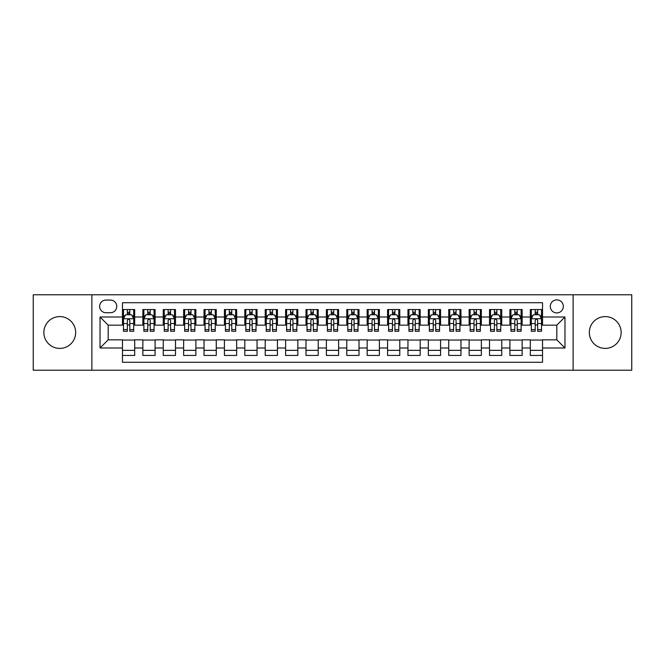 <?xml version="1.0" encoding="UTF-8"?>
<svg xmlns="http://www.w3.org/2000/svg" width="665" height="665" viewBox="0 0 665 665"><rect width="100%" height="100%" fill="white"/><g stroke="black" fill="none" stroke-linecap="round" stroke-linejoin="round"><path stroke-width="1" d="M605.241 316.598A15.902 15.902 0 0 0 589.331 332.5A15.902 15.902 0 0 0 605.241 348.402A15.902 15.902 0 0 0 621.143 332.5A15.902 15.902 0 0 0 605.241 316.598M59.759 316.598A15.902 15.902 0 0 0 43.857 332.5A15.902 15.902 0 0 0 59.759 348.402A15.902 15.902 0 0 0 75.669 332.5A15.902 15.902 0 0 0 59.759 316.598M556.813 299.873A6.525 6.525 0 0 0 550.288 306.399A6.525 6.525 0 0 0 556.813 312.924A6.525 6.525 0 0 0 563.338 306.399A6.525 6.525 0 0 0 556.813 299.873M573.122 370.222L631.75 370.222L631.75 294.778L573.122 294.778L573.122 370.222L91.878 370.222L91.878 294.778L33.25 294.778L33.25 370.222L91.878 370.222M542.532 309.558L530.304 309.558L530.304 317.006L522.141 317.006L522.141 325.16L530.304 325.16L530.304 317.006M522.141 317.006L522.141 309.558L509.905 309.558L509.905 317.006L501.751 317.006L501.751 325.16L509.905 325.16L509.905 317.006M501.751 317.006L501.751 309.558L489.515 309.558L489.515 317.006L481.36 317.006L481.36 325.16L489.515 325.16L489.515 317.006M481.36 317.006L481.36 309.558L469.124 309.558L469.124 317.006L460.97 317.006L460.97 325.16L469.124 325.16L469.124 317.006M460.97 317.006L460.97 309.558L448.734 309.558L448.734 317.006L440.579 317.006L440.579 325.16L448.734 325.16L448.734 317.006M440.579 317.006L440.579 309.558L428.343 309.558L428.343 317.006L420.189 317.006L420.189 325.16L428.343 325.16L428.343 317.006M420.189 317.006L420.189 309.558L407.953 309.558L407.953 317.006L399.79 317.006L399.79 325.16L407.953 325.16L407.953 317.006M399.79 317.006L399.79 309.558L387.562 309.558L387.562 317.006L379.399 317.006L379.399 325.16L387.562 325.16L387.562 317.006M379.399 317.006L379.399 309.558L367.163 309.558L367.163 317.006L359.009 317.006L359.009 325.16L367.163 325.16L367.163 317.006M359.009 317.006L359.009 309.558L346.773 309.558L346.773 317.006L338.618 317.006L338.618 325.16L346.773 325.16L346.773 317.006M338.618 317.006L338.618 309.558L326.382 309.558L326.382 317.006L318.227 317.006L318.227 325.16L326.382 325.16L326.382 317.006M318.227 317.006L318.227 309.558L305.991 309.558L305.991 317.006L297.837 317.006L297.837 325.16L305.991 325.16L305.991 317.006M297.837 317.006L297.837 309.558L285.601 309.558L285.601 317.006L277.438 317.006L277.438 325.16L285.601 325.16L285.601 317.006M277.438 317.006L277.438 309.558L265.21 309.558L265.21 317.006L257.047 317.006L257.047 325.16L265.21 325.16L265.21 317.006M257.047 317.006L257.047 309.558L244.811 309.558L244.811 317.006L236.657 317.006L236.657 325.16L244.811 325.16L244.811 317.006M236.657 317.006L236.657 309.558L224.421 309.558L224.421 317.006L216.266 317.006L216.266 325.16L224.421 325.16L224.421 317.006M216.266 317.006L216.266 309.558L204.03 309.558L204.03 317.006L195.876 317.006L195.876 325.16L204.03 325.16L204.03 317.006M195.876 317.006L195.876 309.558L183.64 309.558L183.64 317.006L175.485 317.006L175.485 325.16L183.64 325.16L183.64 317.006M175.485 317.006L175.485 309.558L163.249 309.558L163.249 317.006L155.095 317.006L155.095 325.16L163.249 325.16L163.249 317.006M155.095 317.006L155.095 309.558L142.859 309.558L142.859 325.16L134.696 325.16L134.696 309.558L122.468 309.558M122.468 355.443L134.696 355.443L134.696 339.84L142.859 339.84L142.859 355.443L155.095 355.443L155.095 339.84L163.249 339.84L163.249 347.995L155.095 347.995M163.249 347.995L163.249 355.443L175.485 355.443L175.485 339.84L183.64 339.84L183.64 347.995L175.485 347.995M183.64 347.995L183.64 355.443L195.876 355.443L195.876 339.84L204.03 339.84L204.03 347.995L195.876 347.995M204.03 347.995L204.03 355.443L216.266 355.443L216.266 339.84L224.421 339.84L224.421 347.995L216.266 347.995M224.421 347.995L224.421 355.443L236.657 355.443L236.657 339.84L244.811 339.84L244.811 347.995L236.657 347.995M244.811 347.995L244.811 355.443L257.047 355.443L257.047 339.84L265.21 339.84L265.21 347.995L257.047 347.995M265.21 347.995L265.21 355.443L277.438 355.443L277.438 339.84L285.601 339.84L285.601 347.995L277.438 347.995M285.601 347.995L285.601 355.443L297.837 355.443L297.837 339.84L305.991 339.84L305.991 347.995L297.837 347.995M305.991 347.995L305.991 355.443L318.227 355.443L318.227 339.84L326.382 339.84L326.382 347.995L318.227 347.995M326.382 347.995L326.382 355.443L338.618 355.443L338.618 339.84L346.773 339.84L346.773 347.995L338.618 347.995M346.773 347.995L346.773 355.443L359.009 355.443L359.009 339.84L367.163 339.84L367.163 347.995L359.009 347.995M367.163 347.995L367.163 355.443L379.399 355.443L379.399 339.84L387.562 339.84L387.562 347.995L379.399 347.995M387.562 347.995L387.562 355.443L399.79 355.443L399.79 339.84L407.953 339.84L407.953 347.995L399.79 347.995M407.953 347.995L407.953 355.443L420.189 355.443L420.189 339.84L428.343 339.84L428.343 347.995L420.189 347.995M428.343 347.995L428.343 355.443L440.579 355.443L440.579 339.84L448.734 339.84L448.734 347.995L440.579 347.995M448.734 347.995L448.734 355.443L460.97 355.443L460.97 339.84L469.124 339.84L469.124 347.995L460.97 347.995M469.124 347.995L469.124 355.443L481.36 355.443L481.36 339.84L489.515 339.84L489.515 347.995L481.36 347.995M489.515 347.995L489.515 355.443L501.751 355.443L501.751 339.84L509.905 339.84L509.905 347.995L501.751 347.995M509.905 347.995L509.905 355.443L522.141 355.443L522.141 339.84L530.304 339.84L530.304 347.995L522.141 347.995M105.943 312.716L110.432 312.716A6.317 6.317 0 0 0 116.757 306.399A6.317 6.317 0 0 0 110.432 300.073L105.943 300.073A6.317 6.317 0 0 0 99.625 306.399A6.317 6.317 0 0 0 105.943 312.716M573.122 294.778L91.878 294.778M542.532 317.006L542.532 302.725L122.468 302.725L122.468 325.16L108.187 325.16L108.187 339.84L122.468 339.84L122.468 362.275L542.532 362.275L542.532 339.84L556.813 339.84L556.813 325.16L542.532 325.16L542.532 317.006L564.967 317.006L564.967 347.995L542.532 347.995M122.468 347.995L100.033 347.995L100.033 317.006L122.468 317.006M530.304 347.995L530.304 355.443L542.532 355.443M122.468 314.653L123.482 314.653M127.356 314.653L129.808 314.653M133.682 314.653L134.696 314.653M122.468 324.952L123.482 324.952M127.356 324.952L129.808 324.952M133.682 324.952L134.696 324.952M122.468 340.048L134.696 340.048M122.468 350.347L134.696 350.347M142.859 324.952L143.873 324.952M147.746 324.952L150.199 324.952M154.072 324.952L155.095 324.952M142.859 314.653L143.873 314.653M147.746 314.653L150.199 314.653M154.072 314.653L155.095 314.653M142.859 340.048L155.095 340.048M142.859 350.347L155.095 350.347M163.249 340.048L175.485 340.048M163.249 350.347L175.485 350.347M163.249 314.653L164.263 314.653M168.145 314.653L170.589 314.653M174.463 314.653L175.485 314.653M163.249 324.952L164.263 324.952M168.145 324.952L170.589 324.952M174.463 324.952L175.485 324.952M183.64 340.048L195.876 340.048M183.64 350.347L195.876 350.347M183.64 314.653L184.662 314.653M188.536 314.653L190.98 314.653M194.853 314.653L195.876 314.653M183.64 324.952L184.662 324.952M188.536 324.952L190.98 324.952M194.853 324.952L195.876 324.952M204.03 340.048L216.266 340.048M204.03 350.347L216.266 350.347M204.03 314.653L205.053 314.653M208.926 314.653L211.37 314.653M215.244 314.653L216.266 314.653M204.03 324.952L205.053 324.952M208.926 324.952L211.37 324.952M215.244 324.952L216.266 324.952M224.421 340.048L236.657 340.048M224.421 350.347L236.657 350.347M224.421 314.653L225.443 314.653M229.317 314.653L231.761 314.653M235.643 314.653L236.657 314.653M224.421 324.952L225.443 324.952M229.317 324.952L231.761 324.952M235.643 324.952L236.657 324.952M244.811 340.048L257.047 340.048M244.811 350.347L257.047 350.347M244.811 314.653L245.834 314.653M249.707 314.653L252.16 314.653M256.033 314.653L257.047 314.653M244.811 324.952L245.834 324.952M249.707 324.952L252.16 324.952M256.033 324.952L257.047 324.952M265.21 340.048L277.438 340.048M265.21 350.347L277.438 350.347M265.21 314.653L266.224 314.653M270.098 314.653L272.55 314.653M276.424 314.653L277.438 314.653M265.21 324.952L266.224 324.952M270.098 324.952L272.55 324.952M276.424 324.952L277.438 324.952M285.601 340.048L297.837 340.048M285.601 350.347L297.837 350.347M285.601 314.653L286.615 314.653M290.497 314.653L292.941 314.653M296.814 314.653L297.837 314.653M285.601 324.952L286.615 324.952M290.497 324.952L292.941 324.952M296.814 324.952L297.837 324.952M305.991 340.048L318.227 340.048M305.991 350.347L318.227 350.347M305.991 314.653L307.014 314.653M310.887 314.653L313.331 314.653M317.205 314.653L318.227 314.653M305.991 324.952L307.014 324.952M310.887 324.952L313.331 324.952M317.205 324.952L318.227 324.952M326.382 340.048L338.618 340.048M326.382 350.347L338.618 350.347M326.382 314.653L327.404 314.653M331.278 314.653L333.722 314.653M337.596 314.653L338.618 314.653M326.382 324.952L327.404 324.952M331.278 324.952L333.722 324.952M337.596 324.952L338.618 324.952M346.773 340.048L359.009 340.048M346.773 350.347L359.009 350.347M346.773 314.653L347.795 314.653M351.669 314.653L354.113 314.653M357.986 314.653L359.009 314.653M346.773 324.952L347.795 324.952M351.669 324.952L354.113 324.952M357.986 324.952L359.009 324.952M367.163 340.048L379.399 340.048M367.163 350.347L379.399 350.347M367.163 314.653L368.186 314.653M372.059 314.653L374.503 314.653M378.385 314.653L379.399 314.653M367.163 324.952L368.186 324.952M372.059 324.952L374.503 324.952M378.385 324.952L379.399 324.952M387.562 340.048L399.79 340.048M387.562 350.347L399.79 350.347M387.562 314.653L388.576 314.653M392.45 314.653L394.902 314.653M398.776 314.653L399.79 314.653M387.562 324.952L388.576 324.952M392.45 324.952L394.902 324.952M398.776 324.952L399.79 324.952M407.953 340.048L420.189 340.048M407.953 350.347L420.189 350.347M407.953 314.653L408.967 314.653M412.84 314.653L415.293 314.653M419.166 314.653L420.189 314.653M407.953 324.952L408.967 324.952M412.84 324.952L415.293 324.952M419.166 324.952L420.189 324.952M428.343 340.048L440.579 340.048M428.343 350.347L440.579 350.347M428.343 314.653L429.357 314.653M433.239 314.653L435.683 314.653M439.557 314.653L440.579 314.653M428.343 324.952L429.357 324.952M433.239 324.952L435.683 324.952M439.557 324.952L440.579 324.952M448.734 340.048L460.97 340.048M448.734 350.347L460.97 350.347M448.734 314.653L449.756 314.653M453.63 314.653L456.074 314.653M459.947 314.653L460.97 314.653M448.734 324.952L449.756 324.952M453.63 324.952L456.074 324.952M459.947 324.952L460.97 324.952M469.124 340.048L481.36 340.048M469.124 350.347L481.36 350.347M469.124 314.653L470.147 314.653M474.02 314.653L476.464 314.653M480.338 314.653L481.36 314.653M469.124 324.952L470.147 324.952M474.02 324.952L476.464 324.952M480.338 324.952L481.36 324.952M489.515 340.048L501.751 340.048M489.515 350.347L501.751 350.347M489.515 314.653L490.537 314.653M494.411 314.653L496.855 314.653M500.737 314.653L501.751 314.653M489.515 324.952L490.537 324.952M494.411 324.952L496.855 324.952M500.737 324.952L501.751 324.952M509.905 340.048L522.141 340.048M509.905 350.347L522.141 350.347M509.905 314.653L510.928 314.653M514.801 314.653L517.254 314.653M521.127 314.653L522.141 314.653M509.905 324.952L510.928 324.952M514.801 324.952L517.254 324.952M521.127 324.952L522.141 324.952M530.304 340.048L542.532 340.048M530.304 350.347L542.532 350.347M530.304 314.653L531.318 314.653M535.192 314.653L537.644 314.653M541.518 314.653L542.532 314.653M530.304 324.952L531.318 324.952M535.192 324.952L537.644 324.952M541.518 324.952L542.532 324.952M108.187 325.16L100.033 317.006M108.187 339.84L100.033 347.995M564.967 317.006L556.813 325.16M564.967 347.995L556.813 339.84M129.808 312.209L127.356 312.209M133.682 329.616L129.808 329.616L129.808 331.278L133.682 331.278L133.682 318.834L131.637 314.761L125.527 314.761L123.482 318.834L123.482 331.278L127.356 331.278L127.356 329.616L123.482 329.616M123.482 318.834L123.482 309.558M133.682 318.834L133.682 309.558M127.356 314.761L127.356 309.558M129.808 309.558L129.808 314.761M129.808 329.616L129.808 320.364C128.993 318.793 128.179 318.793 127.356 320.364L127.356 329.616M150.199 312.209L147.746 312.209M154.072 329.616L150.199 329.616L150.199 331.278L154.072 331.278L154.072 318.834L152.036 314.761L145.918 314.761L143.873 318.834L143.873 331.278L147.746 331.278L147.746 329.616L143.873 329.616M143.873 318.834L143.873 309.558M154.072 318.834L154.072 309.558M147.746 314.761L147.746 309.558M150.199 309.558L150.199 314.761M150.199 329.616L150.199 320.364C149.384 318.793 148.569 318.793 147.746 320.364L147.746 329.616M170.589 312.209L168.145 312.209M174.463 329.616L170.589 329.616L170.589 331.278L174.463 331.278L174.463 318.834L172.426 314.761L166.308 314.761L164.263 318.834L164.263 331.278L168.145 331.278L168.145 329.616L164.263 329.616M164.263 318.834L164.263 309.558M174.463 318.834L174.463 309.558M168.145 314.761L168.145 309.558M170.589 309.558L170.589 314.761M170.589 329.616L170.589 320.364C169.775 318.793 168.96 318.793 168.145 320.364L168.145 329.616M190.98 312.209L188.536 312.209M194.853 329.616L190.98 329.616L190.98 331.278L194.853 331.278L194.853 318.834L192.817 314.761L186.699 314.761L184.662 318.834L184.662 331.278L188.536 331.278L188.536 329.616L184.662 329.616M184.662 318.834L184.662 309.558M194.853 318.834L194.853 309.558M188.536 314.761L188.536 309.558M190.98 309.558L190.98 314.761M190.98 329.616L190.98 320.364C190.165 318.793 189.35 318.793 188.536 320.364L188.536 329.616M211.37 312.209L208.926 312.209M215.244 329.616L211.37 329.616L211.37 331.278L215.244 331.278L215.244 318.834L213.207 314.761L207.089 314.761L205.053 318.834L205.053 331.278L208.926 331.278L208.926 329.616L205.053 329.616M205.053 318.834L205.053 309.558M215.244 318.834L215.244 309.558M208.926 314.761L208.926 309.558M211.37 309.558L211.37 314.761M211.37 329.616L211.37 320.364C210.556 318.793 209.741 318.793 208.926 320.364L208.926 329.616M231.761 312.209L229.317 312.209M235.643 329.616L231.761 329.616L231.761 331.278L235.643 331.278L235.643 318.834L233.598 314.761L227.48 314.761L225.443 318.834L225.443 331.278L229.317 331.278L229.317 329.616L225.443 329.616M225.443 318.834L225.443 309.558M235.643 318.834L235.643 309.558M229.317 314.761L229.317 309.558M231.761 309.558L231.761 314.761M231.761 329.616L231.761 320.364C230.946 318.793 230.132 318.793 229.317 320.364L229.317 329.616M252.16 312.209L249.707 312.209M256.033 329.616L252.16 329.616L252.16 331.278L256.033 331.278L256.033 318.834L253.988 314.761L247.87 314.761L245.834 318.834L245.834 331.278L249.707 331.278L249.707 329.616L245.834 329.616M245.834 318.834L245.834 309.558M256.033 318.834L256.033 309.558M249.707 314.761L249.707 309.558M252.16 309.558L252.16 314.761M252.16 329.616L252.16 320.364C251.345 318.793 250.522 318.793 249.707 320.364L249.707 329.616M272.55 312.209L270.098 312.209M276.424 329.616L272.55 329.616L272.55 331.278L276.424 331.278L276.424 318.834L274.387 314.761L268.269 314.761L266.224 318.834L266.224 331.278L270.098 331.278L270.098 329.616L266.224 329.616M266.224 318.834L266.224 309.558M276.424 318.834L276.424 309.558M270.098 314.761L270.098 309.558M272.55 309.558L272.55 314.761M272.55 329.616L272.55 320.364C271.736 318.793 270.921 318.793 270.098 320.364L270.098 329.616M292.941 312.209L290.497 312.209M296.814 329.616L292.941 329.616L292.941 331.278L296.814 331.278L296.814 318.834L294.778 314.761L288.66 314.761L286.615 318.834L286.615 331.278L290.497 331.278L290.497 329.616L286.615 329.616M286.615 318.834L286.615 309.558M296.814 318.834L296.814 309.558M290.497 314.761L290.497 309.558M292.941 309.558L292.941 314.761M292.941 329.616L292.941 320.364C292.126 318.793 291.312 318.793 290.497 320.364L290.497 329.616M313.331 312.209L310.887 312.209M317.205 329.616L313.331 329.616L313.331 331.278L317.205 331.278L317.205 318.834L315.168 314.761L309.05 314.761L307.014 318.834L307.014 331.278L310.887 331.278L310.887 329.616L307.014 329.616M307.014 318.834L307.014 309.558M317.205 318.834L317.205 309.558M310.887 314.761L310.887 309.558M313.331 309.558L313.331 314.761M313.331 329.616L313.331 320.364C312.517 318.793 311.702 318.793 310.887 320.364L310.887 329.616M333.722 312.209L331.278 312.209M337.596 329.616L333.722 329.616L333.722 331.278L337.596 331.278L337.596 318.834L335.559 314.761L329.441 314.761L327.404 318.834L327.404 331.278L331.278 331.278L331.278 329.616L327.404 329.616M327.404 318.834L327.404 309.558M337.596 318.834L337.596 309.558M331.278 314.761L331.278 309.558M333.722 309.558L333.722 314.761M333.722 329.616L333.722 320.364C332.907 318.793 332.093 318.793 331.278 320.364L331.278 329.616M354.113 312.209L351.669 312.209M357.986 329.616L354.113 329.616L354.113 331.278L357.986 331.278L357.986 318.834L355.95 314.761L349.832 314.761L347.795 318.834L347.795 331.278L351.669 331.278L351.669 329.616L347.795 329.616M347.795 318.834L347.795 309.558M357.986 318.834L357.986 309.558M351.669 314.761L351.669 309.558M354.113 309.558L354.113 314.761M354.113 329.616L354.113 320.364C353.298 318.793 352.483 318.793 351.669 320.364L351.669 329.616M374.503 312.209L372.059 312.209M378.385 329.616L374.503 329.616L374.503 331.278L378.385 331.278L378.385 318.834L376.34 314.761L370.222 314.761L368.186 318.834L368.186 331.278L372.059 331.278L372.059 329.616L368.186 329.616M368.186 318.834L368.186 309.558M378.385 318.834L378.385 309.558M372.059 314.761L372.059 309.558M374.503 309.558L374.503 314.761M374.503 329.616L374.503 320.364C373.688 318.793 372.874 318.793 372.059 320.364L372.059 329.616M394.902 312.209L392.45 312.209M398.776 329.616L394.902 329.616L394.902 331.278L398.776 331.278L398.776 318.834L396.731 314.761L390.613 314.761L388.576 318.834L388.576 331.278L392.45 331.278L392.45 329.616L388.576 329.616M388.576 318.834L388.576 309.558M398.776 318.834L398.776 309.558M392.45 314.761L392.45 309.558M394.902 309.558L394.902 314.761M394.902 329.616L394.902 320.364C394.087 318.793 393.273 318.793 392.45 320.364L392.45 329.616M415.293 312.209L412.84 312.209M419.166 329.616L415.293 329.616L415.293 331.278L419.166 331.278L419.166 318.834L417.13 314.761L411.012 314.761L408.967 318.834L408.967 331.278L412.84 331.278L412.84 329.616L408.967 329.616M408.967 318.834L408.967 309.558M419.166 318.834L419.166 309.558M412.84 314.761L412.84 309.558M415.293 309.558L415.293 314.761M415.293 329.616L415.293 320.364C414.478 318.793 413.663 318.793 412.84 320.364L412.84 329.616M435.683 312.209L433.239 312.209M439.557 329.616L435.683 329.616L435.683 331.278L439.557 331.278L439.557 318.834L437.52 314.761L431.402 314.761L429.357 318.834L429.357 331.278L433.239 331.278L433.239 329.616L429.357 329.616M429.357 318.834L429.357 309.558M439.557 318.834L439.557 309.558M433.239 314.761L433.239 309.558M435.683 309.558L435.683 314.761M435.683 329.616L435.683 320.364C434.868 318.793 434.054 318.793 433.239 320.364L433.239 329.616M456.074 312.209L453.63 312.209M459.947 329.616L456.074 329.616L456.074 331.278L459.947 331.278L459.947 318.834L457.911 314.761L451.793 314.761L449.756 318.834L449.756 331.278L453.63 331.278L453.63 329.616L449.756 329.616M449.756 318.834L449.756 309.558M459.947 318.834L459.947 309.558M453.63 314.761L453.63 309.558M456.074 309.558L456.074 314.761M456.074 329.616L456.074 320.364C455.259 318.793 454.444 318.793 453.63 320.364L453.63 329.616M476.464 312.209L474.02 312.209M480.338 329.616L476.464 329.616L476.464 331.278L480.338 331.278L480.338 318.834L478.301 314.761L472.183 314.761L470.147 318.834L470.147 331.278L474.02 331.278L474.02 329.616L470.147 329.616M470.147 318.834L470.147 309.558M480.338 318.834L480.338 309.558M474.02 314.761L474.02 309.558M476.464 309.558L476.464 314.761M476.464 329.616L476.464 320.364C475.65 318.793 474.835 318.793 474.02 320.364L474.02 329.616M496.855 312.209L494.411 312.209M500.737 329.616L496.855 329.616L496.855 331.278L500.737 331.278L500.737 318.834L498.692 314.761L492.574 314.761L490.537 318.834L490.537 331.278L494.411 331.278L494.411 329.616L490.537 329.616M490.537 318.834L490.537 309.558M500.737 318.834L500.737 309.558M494.411 314.761L494.411 309.558M496.855 309.558L496.855 314.761M496.855 329.616L496.855 320.364C496.04 318.793 495.226 318.793 494.411 320.364L494.411 329.616M517.254 312.209L514.801 312.209M521.127 329.616L517.254 329.616L517.254 331.278L521.127 331.278L521.127 318.834L519.082 314.761L512.964 314.761L510.928 318.834L510.928 331.278L514.801 331.278L514.801 329.616L510.928 329.616M510.928 318.834L510.928 309.558M521.127 318.834L521.127 309.558M514.801 314.761L514.801 309.558M517.254 309.558L517.254 314.761M517.254 329.616L517.254 320.364C516.439 318.793 515.616 318.793 514.801 320.364L514.801 329.616M537.644 312.209L535.192 312.209M541.518 329.616L537.644 329.616L537.644 331.278L541.518 331.278L541.518 318.834L539.473 314.761L533.363 314.761L531.318 318.834L531.318 331.278L535.192 331.278L535.192 329.616L531.318 329.616M531.318 318.834L531.318 309.558M541.518 318.834L541.518 309.558M535.192 314.761L535.192 309.558M537.644 309.558L537.644 314.761M537.644 329.616L537.644 320.364C536.83 318.793 536.015 318.793 535.192 320.364L535.192 329.616M142.859 347.995L134.696 347.995M142.859 317.006L134.696 317.006M133.632 318.735L123.532 318.735M123.482 315.883L124.962 315.883M132.202 315.883L133.682 315.883M127.356 323.564L123.482 323.564M133.682 323.564L129.808 323.564M129.808 313.506L127.356 313.506M154.022 318.735L143.923 318.735M143.873 315.883L145.352 315.883M152.593 315.883L154.072 315.883M147.746 323.564L143.873 323.564M154.072 323.564L150.199 323.564M150.199 313.506L147.746 313.506M174.413 318.735L164.322 318.735M164.263 315.883L165.743 315.883M172.983 315.883L174.463 315.883M168.145 323.564L164.263 323.564M174.463 323.564L170.589 323.564M170.589 313.506L168.145 313.506M194.803 318.735L184.712 318.735M184.662 315.883L186.133 315.883M193.374 315.883L194.853 315.883M188.536 323.564L184.662 323.564M194.853 323.564L190.98 323.564M190.98 313.506L188.536 313.506M215.194 318.735L205.103 318.735M205.053 315.883L206.532 315.883M213.773 315.883L215.244 315.883M208.926 323.564L205.053 323.564M215.244 323.564L211.37 323.564M211.37 313.506L208.926 313.506M235.585 318.735L225.493 318.735M225.443 315.883L226.923 315.883M234.163 315.883L235.643 315.883M229.317 323.564L225.443 323.564M235.643 323.564L231.761 323.564M231.761 313.506L229.317 313.506M255.983 318.735L245.884 318.735M245.834 315.883L247.314 315.883M254.554 315.883L256.033 315.883M249.707 323.564L245.834 323.564M256.033 323.564L252.16 323.564M252.16 313.506L249.707 313.506M276.374 318.735L266.274 318.735M266.224 315.883L267.704 315.883M274.944 315.883L276.424 315.883M270.098 323.564L266.224 323.564M276.424 323.564L272.55 323.564M272.55 313.506L270.098 313.506M296.765 318.735L286.673 318.735M286.615 315.883L288.095 315.883M295.335 315.883L296.814 315.883M290.497 323.564L286.615 323.564M296.814 323.564L292.941 323.564M292.941 313.506L290.497 313.506M317.155 318.735L307.064 318.735M307.014 315.883L308.485 315.883M315.725 315.883L317.205 315.883M310.887 323.564L307.014 323.564M317.205 323.564L313.331 323.564M313.331 313.506L310.887 313.506M337.546 318.735L327.454 318.735M327.404 315.883L328.884 315.883M336.116 315.883L337.596 315.883M331.278 323.564L327.404 323.564M337.596 323.564L333.722 323.564M333.722 313.506L331.278 313.506M357.936 318.735L347.845 318.735M347.795 315.883L349.275 315.883M356.515 315.883L357.986 315.883M351.669 323.564L347.795 323.564M357.986 323.564L354.113 323.564M354.113 313.506L351.669 313.506M378.327 318.735L368.235 318.735M368.186 315.883L369.665 315.883M376.905 315.883L378.385 315.883M372.059 323.564L368.186 323.564M378.385 323.564L374.503 323.564M374.503 313.506L372.059 313.506M398.726 318.735L388.626 318.735M388.576 315.883L390.056 315.883M397.296 315.883L398.776 315.883M392.45 323.564L388.576 323.564M398.776 323.564L394.902 323.564M394.902 313.506L392.45 313.506M419.116 318.735L409.017 318.735M408.967 315.883L410.446 315.883M417.687 315.883L419.166 315.883M412.84 323.564L408.967 323.564M419.166 323.564L415.293 323.564M415.293 313.506L412.84 313.506M439.507 318.735L429.415 318.735M429.357 315.883L430.837 315.883M438.077 315.883L439.557 315.883M433.239 323.564L429.357 323.564M439.557 323.564L435.683 323.564M435.683 313.506L433.239 313.506M459.897 318.735L449.806 318.735M449.756 315.883L451.227 315.883M458.468 315.883L459.947 315.883M453.63 323.564L449.756 323.564M459.947 323.564L456.074 323.564M456.074 313.506L453.63 313.506M480.288 318.735L470.197 318.735M470.147 315.883L471.626 315.883M478.867 315.883L480.338 315.883M474.02 323.564L470.147 323.564M480.338 323.564L476.464 323.564M476.464 313.506L474.02 313.506M500.679 318.735L490.587 318.735M490.537 315.883L492.017 315.883M499.257 315.883L500.737 315.883M494.411 323.564L490.537 323.564M500.737 323.564L496.855 323.564M496.855 313.506L494.411 313.506M521.077 318.735L510.978 318.735M510.928 315.883L512.407 315.883M519.648 315.883L521.127 315.883M514.801 323.564L510.928 323.564M521.127 323.564L517.254 323.564M517.254 313.506L514.801 313.506M541.468 318.735L531.368 318.735M531.318 315.883L532.798 315.883M540.038 315.883L541.518 315.883M535.192 323.564L531.318 323.564M541.518 323.564L537.644 323.564M537.644 313.506L535.192 313.506"/></g></svg>
